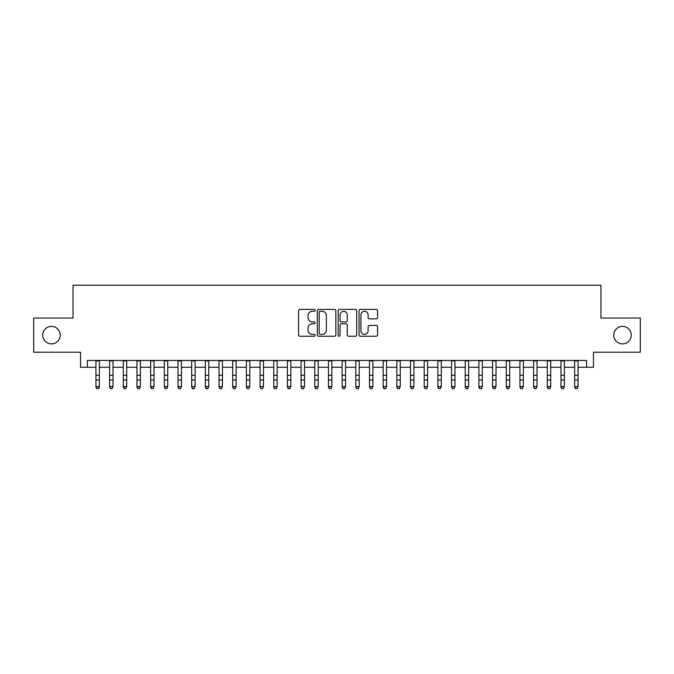 <?xml version="1.0" encoding="UTF-8"?>
<svg xmlns="http://www.w3.org/2000/svg" width="674" height="674" viewBox="0 0 674 674"><rect width="100%" height="100%" fill="white"/><g stroke="black" fill="none" stroke-linecap="round" stroke-linejoin="round"><path stroke-width="1.01" d="M315.12 310.335A0.944 0.944 0 0 0 314.177 309.391L299.913 309.391A1.34 1.34 0 0 0 298.574 310.739L298.574 334.902A1.34 1.34 0 0 0 299.913 336.25L314.177 336.25A0.944 0.944 0 0 0 315.12 335.307A0.944 0.944 0 0 0 314.177 334.363L312.332 334.363A4.297 4.297 0 0 1 308.035 330.075L308.035 328.053A4.297 4.297 0 0 1 312.332 323.764L314.177 323.764A0.944 0.944 0 0 0 315.12 322.821A0.944 0.944 0 0 0 314.177 321.877L312.332 321.877A4.297 4.297 0 0 1 308.035 317.589L308.035 315.575A4.297 4.297 0 0 1 312.332 311.278L314.177 311.278A0.944 0.944 0 0 0 315.12 310.335M613.77 335.13A8.754 8.754 0 0 0 622.523 343.883A8.754 8.754 0 0 0 631.277 335.13A8.754 8.754 0 0 0 622.523 326.376A8.754 8.754 0 0 0 613.77 335.13M42.723 335.13A8.754 8.754 0 0 0 51.477 343.883A8.754 8.754 0 0 0 60.23 335.13A8.754 8.754 0 0 0 51.477 326.376A8.754 8.754 0 0 0 42.723 335.13M376.235 318.861A1.34 1.34 0 0 0 377.575 317.521L377.575 310.739A1.34 1.34 0 0 0 376.235 309.391L360.396 309.391A1.34 1.34 0 0 0 359.048 310.739L359.048 334.902A1.34 1.34 0 0 0 360.396 336.25L376.235 336.25A1.34 1.34 0 0 0 377.575 334.902L377.575 326.713A1.34 1.34 0 0 0 376.235 325.373L369.453 325.373A1.34 1.34 0 0 0 368.114 326.713L368.114 330.774A3.589 3.589 0 0 1 364.524 334.363A3.589 3.589 0 0 1 360.927 330.774L360.927 314.868A3.589 3.589 0 0 1 364.524 311.278A3.589 3.589 0 0 1 368.114 314.868L368.114 317.521A1.34 1.34 0 0 0 369.453 318.861L376.235 318.861M87.384 367.271L87.384 360.438L586.616 360.438L586.616 367.271L593.457 367.271L593.457 352.224L640.3 352.224L640.3 318.035L600.981 318.035L600.981 285.212L73.019 285.212L73.019 318.035L33.7 318.035L33.7 352.224L80.543 352.224L80.543 367.271L95.935 367.271M335.829 310.739A1.34 1.34 0 0 0 334.481 309.391L318.642 309.391A1.34 1.34 0 0 0 317.302 310.739L317.302 334.902A1.34 1.34 0 0 0 318.642 336.25L334.481 336.25A1.34 1.34 0 0 0 335.829 334.902L335.829 310.739M339.519 309.391L355.358 309.391A1.34 1.34 0 0 1 356.698 310.739L356.698 334.902A1.34 1.34 0 0 1 355.358 336.25L348.576 336.25A1.34 1.34 0 0 1 347.236 334.902L347.236 325.104A1.34 1.34 0 0 0 345.897 323.764L341.398 323.764A1.34 1.34 0 0 0 340.058 325.104L340.058 335.307A0.944 0.944 0 0 1 339.115 336.25A0.944 0.944 0 0 1 338.171 335.307L338.171 310.739A1.34 1.34 0 0 1 339.519 309.391M99.356 367.271L109.609 367.271M113.03 367.271L123.291 367.271M126.704 367.271L136.965 367.271M140.386 367.271L150.639 367.271M154.06 367.271L164.321 367.271M167.742 367.271L177.995 367.271M181.416 367.271L191.677 367.271M195.098 367.271L205.351 367.271M208.772 367.271L219.033 367.271M222.454 367.271L232.707 367.271M236.127 367.271L246.389 367.271M249.81 367.271L260.063 367.271M263.483 367.271L273.745 367.271M277.157 367.271L287.419 367.271M290.839 367.271L301.093 367.271M304.513 367.271L314.775 367.271M318.195 367.271L328.449 367.271M331.869 367.271L342.131 367.271M345.551 367.271L355.805 367.271M359.225 367.271L369.487 367.271M372.907 367.271L383.161 367.271M386.581 367.271L396.843 367.271M400.255 367.271L410.517 367.271M413.937 367.271L424.19 367.271M427.611 367.271L437.873 367.271M441.293 367.271L451.546 367.271M454.967 367.271L465.229 367.271M468.649 367.271L478.902 367.271M482.323 367.271L492.584 367.271M496.005 367.271L506.258 367.271M509.679 367.271L519.94 367.271M523.361 367.271L533.614 367.271M537.035 367.271L547.296 367.271M550.709 367.271L560.97 367.271M564.391 367.271L574.644 367.271M578.065 367.271L586.616 367.271M320.116 311.278A0.944 0.944 0 0 0 319.181 312.214L319.181 333.428A0.944 0.944 0 0 0 320.116 334.363L322.062 334.363A4.297 4.297 0 0 0 326.359 330.075L326.359 315.575A4.297 4.297 0 0 0 322.062 311.278L320.116 311.278M347.236 314.935A3.589 3.589 0 0 0 343.647 311.346A3.589 3.589 0 0 0 340.058 314.935L340.058 320.538A1.34 1.34 0 0 0 341.398 321.877L345.897 321.877A1.34 1.34 0 0 0 347.236 320.538L347.236 314.935M99.356 360.438L99.356 387.289L98.328 388.788L96.955 388.485L98.328 388.788M95.935 360.438L95.935 386.531L99.356 386.531L98.328 388.485M96.955 388.788L95.935 387.289L95.935 386.531L96.955 388.485M109.609 387.289L110.637 388.788L109.609 386.531L113.03 386.531L112.002 388.788L110.637 388.485L112.002 388.788M123.291 387.289L124.311 388.788L123.291 386.531L126.704 386.531L125.684 388.788L124.311 388.485L125.684 388.788M136.965 387.289L137.993 388.788L136.965 386.531L140.386 386.531L139.358 388.788L137.993 388.485L139.358 388.788M150.639 387.289L151.667 388.788L150.639 386.531L154.06 386.531L153.04 388.788L151.667 388.485L153.04 388.788M113.03 360.438L113.03 386.531L112.002 388.485M109.609 360.438L109.609 386.531L110.637 388.485M126.704 360.438L126.704 386.531L125.684 388.485M123.291 360.438L123.291 386.531L124.311 388.485M140.386 360.438L140.386 386.531L139.358 388.485M136.965 360.438L136.965 386.531L137.993 388.485M154.06 360.438L154.06 386.531L153.04 388.485M150.639 360.438L150.639 386.531L151.667 388.485M164.321 387.289L165.349 388.788L164.321 386.531L167.742 386.531L166.714 388.788L165.349 388.485L166.714 388.788M167.742 360.438L167.742 386.531L166.714 388.485M164.321 360.438L164.321 386.531L165.349 388.485M177.995 387.289L179.023 388.788L177.995 386.531L181.416 386.531L180.388 388.788L179.023 388.485L180.388 388.788M181.416 360.438L181.416 386.531L180.388 388.485M177.995 360.438L177.995 386.531L179.023 388.485M191.677 387.289L192.705 388.788L191.677 386.531L195.098 386.531L194.07 388.788L192.705 388.485L194.07 388.788M195.098 360.438L195.098 386.531L194.07 388.485M191.677 360.438L191.677 386.531L192.705 388.485M205.351 387.289L206.379 388.788L205.351 386.531L208.772 386.531L207.744 388.788L206.379 388.485L207.744 388.788M208.772 360.438L208.772 386.531L207.744 388.485M205.351 360.438L205.351 386.531L206.379 388.485M219.033 387.289L220.061 388.788L219.033 386.531L222.454 386.531L221.426 388.788L220.061 388.485L221.426 388.788M232.707 387.289L233.735 388.788L232.707 386.531L236.127 386.531L235.1 388.788L233.735 388.485L235.1 388.788M246.389 387.289L247.409 388.788L246.389 386.531L249.81 386.531L248.782 388.788L247.409 388.485L248.782 388.788M260.063 387.289L261.091 388.788L260.063 386.531L263.483 386.531L262.456 388.788L261.091 388.485L262.456 388.788M273.745 387.289L274.765 388.788L273.745 386.531L277.157 386.531L276.138 388.788L274.765 388.485L276.138 388.788M287.419 387.289L288.447 388.788L287.419 386.531L290.839 386.531L289.812 388.788L288.447 388.485L289.812 388.788M301.093 387.289L302.121 388.788L301.093 386.531L304.513 386.531L303.494 388.788L302.121 388.485L303.494 388.788M314.775 387.289L315.803 388.788L314.775 386.531L318.195 386.531L317.168 388.788L315.803 388.485L317.168 388.788M328.449 387.289L329.476 388.788L328.449 386.531L331.869 386.531L330.841 388.788L329.476 388.485L330.841 388.788M342.131 387.289L343.159 388.788L342.131 386.531L345.551 386.531L344.524 388.788L343.159 388.485L344.524 388.788M355.805 387.289L356.832 388.788L355.805 386.531L359.225 386.531L358.197 388.788L356.832 388.485L358.197 388.788M369.487 387.289L370.506 388.788L369.487 386.531L372.907 386.531L371.88 388.788L370.506 388.485L371.88 388.788M222.454 360.438L222.454 386.531L221.426 388.485M219.033 360.438L219.033 386.531L220.061 388.485M236.127 360.438L236.127 386.531L235.1 388.485M232.707 360.438L232.707 386.531L233.735 388.485M249.81 360.438L249.81 386.531L248.782 388.485M246.389 360.438L246.389 386.531L247.409 388.485M263.483 360.438L263.483 386.531L262.456 388.485M260.063 360.438L260.063 386.531L261.091 388.485M277.157 360.438L277.157 386.531L276.138 388.485M273.745 360.438L273.745 386.531L274.765 388.485M290.839 360.438L290.839 386.531L289.812 388.485M287.419 360.438L287.419 386.531L288.447 388.485M304.513 360.438L304.513 386.531L303.494 388.485M301.093 360.438L301.093 386.531L302.121 388.485M318.195 360.438L318.195 386.531L317.168 388.485M314.775 360.438L314.775 386.531L315.803 388.485M331.869 360.438L331.869 386.531L330.841 388.485M328.449 360.438L328.449 386.531L329.476 388.485M345.551 360.438L345.551 386.531L344.524 388.485M342.131 360.438L342.131 386.531L343.159 388.485M359.225 360.438L359.225 386.531L358.197 388.485M355.805 360.438L355.805 386.531L356.832 388.485M372.907 360.438L372.907 386.531L371.88 388.485M369.487 360.438L369.487 386.531L370.506 388.485M383.161 387.289L384.188 388.788L383.161 386.531L386.581 386.531L385.553 388.788L384.188 388.485L385.553 388.788M396.843 387.289L397.862 388.788L396.843 386.531L400.255 386.531L399.235 388.788L397.862 388.485L399.235 388.788M410.517 387.289L411.544 388.788L410.517 386.531L413.937 386.531L412.909 388.788L411.544 388.485L412.909 388.788M424.19 387.289L425.218 388.788L424.19 386.531L427.611 386.531L426.591 388.788L425.218 388.485L426.591 388.788M386.581 360.438L386.581 386.531L385.553 388.485M383.161 360.438L383.161 386.531L384.188 388.485M400.255 360.438L400.255 386.531L399.235 388.485M396.843 360.438L396.843 386.531L397.862 388.485M413.937 360.438L413.937 386.531L412.909 388.485M410.517 360.438L410.517 386.531L411.544 388.485M427.611 360.438L427.611 386.531L426.591 388.485M424.19 360.438L424.19 386.531L425.218 388.485M437.873 387.289L438.9 388.788L437.873 386.531L441.293 386.531L440.265 388.788L438.9 388.485L440.265 388.788M441.293 360.438L441.293 386.531L440.265 388.485M437.873 360.438L437.873 386.531L438.9 388.485M451.546 387.289L452.574 388.788L451.546 386.531L454.967 386.531L453.939 388.788L452.574 388.485L453.939 388.788M454.967 360.438L454.967 386.531L453.939 388.485M451.546 360.438L451.546 386.531L452.574 388.485M465.229 387.289L466.256 388.788L465.229 386.531L468.649 386.531L467.621 388.788L466.256 388.485L467.621 388.788M468.649 360.438L468.649 386.531L467.621 388.485M465.229 360.438L465.229 386.531L466.256 388.485M478.902 387.289L479.93 388.788L478.902 386.531L482.323 386.531L481.295 388.788L479.93 388.485L481.295 388.788M482.323 360.438L482.323 386.531L481.295 388.485M478.902 360.438L478.902 386.531L479.93 388.485M492.584 387.289L493.612 388.788L492.584 386.531L496.005 386.531L494.977 388.788L493.612 388.485L494.977 388.788M496.005 360.438L496.005 386.531L494.977 388.485M492.584 360.438L492.584 386.531L493.612 388.485M506.258 387.289L507.286 388.788L506.258 386.531L509.679 386.531L508.651 388.788L507.286 388.485L508.651 388.788M509.679 360.438L509.679 386.531L508.651 388.485M506.258 360.438L506.258 386.531L507.286 388.485M519.94 387.289L520.96 388.788L519.94 386.531L523.361 386.531L522.333 388.788L520.96 388.485L522.333 388.788M523.361 360.438L523.361 386.531L522.333 388.485M519.94 360.438L519.94 386.531L520.96 388.485M533.614 387.289L534.642 388.788L533.614 386.531L537.035 386.531L536.007 388.788L534.642 388.485L536.007 388.788M537.035 360.438L537.035 386.531L536.007 388.485M533.614 360.438L533.614 386.531L534.642 388.485M547.296 387.289L548.316 388.788L547.296 386.531L550.709 386.531L549.689 388.788L548.316 388.485L549.689 388.788M550.709 360.438L550.709 386.531L549.689 388.485M547.296 360.438L547.296 386.531L548.316 388.485M560.97 387.289L561.998 388.788L560.97 386.531L564.391 386.531L563.363 388.788L561.998 388.485L563.363 388.788M564.391 360.438L564.391 386.531L563.363 388.485M560.97 360.438L560.97 386.531L561.998 388.485M574.644 387.289L575.672 388.788L574.644 386.531L578.065 386.531L577.045 388.788L575.672 388.485L577.045 388.788M578.065 360.438L578.065 386.531L577.045 388.485M574.644 360.438L574.644 386.531L575.672 388.485M99.356 375.317L95.935 375.317M99.356 380.01L95.935 380.01M99.356 360.876L95.935 360.876M113.03 375.317L109.609 375.317M113.03 380.01L109.609 380.01M113.03 360.876L109.609 360.876M126.704 375.317L123.291 375.317M126.704 380.01L123.291 380.01M126.704 360.876L123.291 360.876M140.386 375.317L136.965 375.317M140.386 380.01L136.965 380.01M140.386 360.876L136.965 360.876M154.06 375.317L150.639 375.317M154.06 380.01L150.639 380.01M154.06 360.876L150.639 360.876M167.742 375.317L164.321 375.317M167.742 380.01L164.321 380.01M167.742 360.876L164.321 360.876M181.416 375.317L177.995 375.317M181.416 380.01L177.995 380.01M181.416 360.876L177.995 360.876M195.098 375.317L191.677 375.317M195.098 380.01L191.677 380.01M195.098 360.876L191.677 360.876M208.772 375.317L205.351 375.317M208.772 380.01L205.351 380.01M208.772 360.876L205.351 360.876M222.454 375.317L219.033 375.317M222.454 380.01L219.033 380.01M222.454 360.876L219.033 360.876M236.127 375.317L232.707 375.317M236.127 380.01L232.707 380.01M236.127 360.876L232.707 360.876M249.81 375.317L246.389 375.317M249.81 380.01L246.389 380.01M249.81 360.876L246.389 360.876M263.483 375.317L260.063 375.317M263.483 380.01L260.063 380.01M263.483 360.876L260.063 360.876M277.157 375.317L273.745 375.317M277.157 380.01L273.745 380.01M277.157 360.876L273.745 360.876M290.839 375.317L287.419 375.317M290.839 380.01L287.419 380.01M290.839 360.876L287.419 360.876M304.513 375.317L301.093 375.317M304.513 380.01L301.093 380.01M304.513 360.876L301.093 360.876M318.195 375.317L314.775 375.317M318.195 380.01L314.775 380.01M318.195 360.876L314.775 360.876M331.869 375.317L328.449 375.317M331.869 380.01L328.449 380.01M331.869 360.876L328.449 360.876M345.551 375.317L342.131 375.317M345.551 380.01L342.131 380.01M345.551 360.876L342.131 360.876M359.225 375.317L355.805 375.317M359.225 380.01L355.805 380.01M359.225 360.876L355.805 360.876M372.907 375.317L369.487 375.317M372.907 380.01L369.487 380.01M372.907 360.876L369.487 360.876M386.581 375.317L383.161 375.317M386.581 380.01L383.161 380.01M386.581 360.876L383.161 360.876M400.255 375.317L396.843 375.317M400.255 380.01L396.843 380.01M400.255 360.876L396.843 360.876M413.937 375.317L410.517 375.317M413.937 380.01L410.517 380.01M413.937 360.876L410.517 360.876M427.611 375.317L424.19 375.317M427.611 380.01L424.19 380.01M427.611 360.876L424.19 360.876M441.293 375.317L437.873 375.317M441.293 380.01L437.873 380.01M441.293 360.876L437.873 360.876M454.967 375.317L451.546 375.317M454.967 380.01L451.546 380.01M454.967 360.876L451.546 360.876M468.649 375.317L465.229 375.317M468.649 380.01L465.229 380.01M468.649 360.876L465.229 360.876M482.323 375.317L478.902 375.317M482.323 380.01L478.902 380.01M482.323 360.876L478.902 360.876M496.005 375.317L492.584 375.317M496.005 380.01L492.584 380.01M496.005 360.876L492.584 360.876M509.679 375.317L506.258 375.317M509.679 380.01L506.258 380.01M509.679 360.876L506.258 360.876M523.361 375.317L519.94 375.317M523.361 380.01L519.94 380.01M523.361 360.876L519.94 360.876M537.035 375.317L533.614 375.317M537.035 380.01L533.614 380.01M537.035 360.876L533.614 360.876M550.709 375.317L547.296 375.317M550.709 380.01L547.296 380.01M550.709 360.876L547.296 360.876M564.391 375.317L560.97 375.317M564.391 380.01L560.97 380.01M564.391 360.876L560.97 360.876M578.065 375.317L574.644 375.317M578.065 380.01L574.644 380.01M578.065 360.876L574.644 360.876"/></g></svg>
